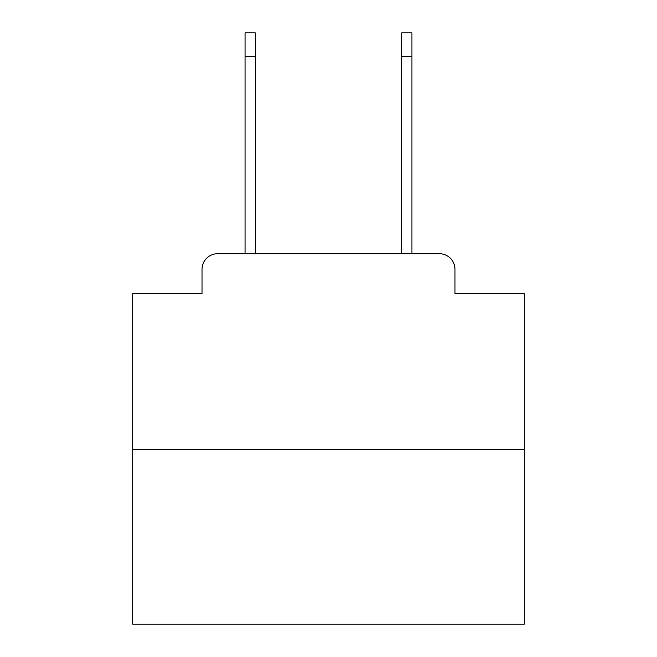 <?xml version="1.0" encoding="UTF-8"?>
<svg xmlns="http://www.w3.org/2000/svg" width="657" height="657" viewBox="0 0 657 657"><rect width="100%" height="100%" fill="white"/><g stroke="black" fill="none" stroke-linecap="round" stroke-linejoin="round"><path stroke-width="0.99" d="M202.019 269.37L202.019 293.646L202.019 269.37A15.661 15.661 0 0 1 217.681 253.709L245.094 253.709L245.094 32.85L255.269 32.85L255.269 253.709L267.415 253.709M524.294 449.503L132.706 449.503L132.706 624.15L524.294 624.15L524.294 293.646L454.981 293.646L454.981 269.37A15.661 15.661 0 0 0 439.319 253.709L217.681 253.709M132.706 449.503L132.706 293.646L202.019 293.646M389.585 253.709L401.731 253.709L401.731 32.85L411.906 32.85L411.906 56.346L401.731 56.346M411.906 56.346L411.906 253.709L439.319 253.709M454.981 293.646L454.981 269.37M245.094 56.346L255.269 56.346"/></g></svg>
